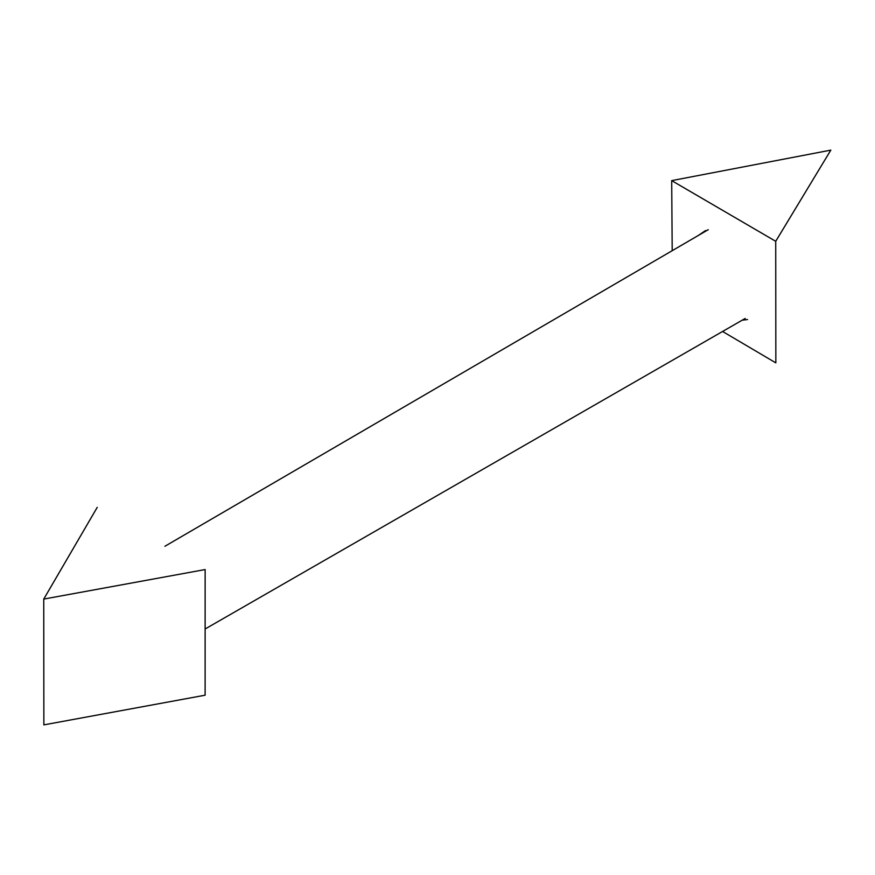<?xml version="1.0" encoding="UTF-8"?>
<svg xmlns="http://www.w3.org/2000/svg" width="875" height="875" viewBox="0 0 875 875"><rect width="100%" height="100%" fill="white"/><g stroke="black" fill="none" stroke-linecap="round" stroke-linejoin="round"><path stroke-width="1.31" d="M722.63 331.505L775.841 362.873L775.72 241.303L830.823 150.128L671.694 180.622L672.197 250.545M775.72 241.303L671.694 180.622M742.186 320.195L747.545 319.539M705.6 230.53L698.622 235.255M205.122 695.198L205.133 569.559L43.75 599.08L43.859 724.872L205.122 695.198M97.245 507.336L43.75 599.08M708.258 229.677L164.905 546.273M205.198 628.95L745.227 318.445"/></g></svg>
